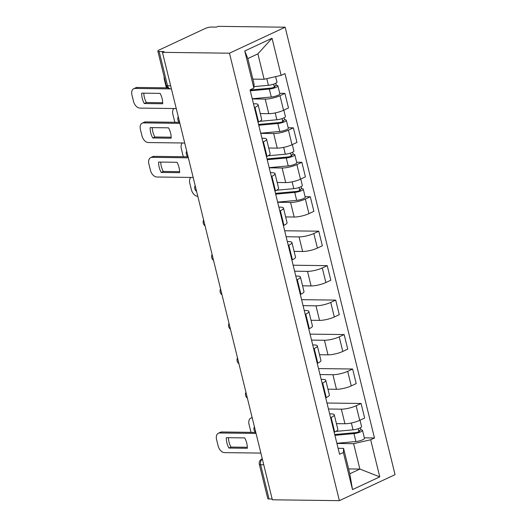 <?xml version="1.0" encoding="UTF-8"?>
<svg xmlns="http://www.w3.org/2000/svg" width="527" height="527" viewBox="0 0 527 527"><rect width="100%" height="100%" fill="white"/><g stroke="black" fill="none" stroke-linecap="round" stroke-linejoin="round"><path stroke-width="0.79" d="M170.656 85.796L167.546 85.756A4.671 1.061 -13.8 0 1 166.255 85.354L157.85 51.126A4.671 1.061 -13.8 0 1 159.207 49.973L205.141 28.517A4.671 1.061 -13.8 0 1 211.564 27.048L216.492 27.108L218.112 26.35L285.153 27.206L229.482 53.201L339.381 500.65L272.347 499.794L162.441 52.344L229.482 53.201M339.381 500.65L395.059 474.656L285.153 27.206M157.85 51.126A4.671 1.061 -13.8 0 0 159.141 51.527L167.546 85.756A4.671 3.425 90.7 0 0 170.735 88.911L171.427 88.918M162.441 52.344L164.062 51.587L159.141 51.527M272.149 499.016L269.04 498.977A4.671 1.061 166.2 0 1 267.756 498.575L259.343 464.34A4.671 1.061 -13.8 0 0 260.634 464.742L269.04 498.977M336.43 423.642L344.941 423.748A10.744 2.437 -13.8 0 0 359.71 420.355L364.664 418.043L361.081 403.465L356.133 405.777A10.744 2.437 166.2 0 1 341.358 409.169L328.453 409.005M331.134 417.45L334.717 432.028A10.744 2.437 -13.8 0 0 337.84 429.373L334.263 414.795A10.744 2.437 166.2 0 1 331.134 417.45L330.587 417.707M334.717 432.028L334.171 432.285M326.984 403.03L361.081 403.465M329.645 413.853L331.292 413.873A10.744 2.437 166.2 0 1 334.263 414.795M327.972 389.189L336.476 389.295A10.744 2.437 -13.8 0 0 351.252 385.902L356.199 383.59L352.622 369.012L347.668 371.324A10.744 2.437 166.2 0 1 332.899 374.717L319.988 374.552M325.706 397.832L326.253 397.575A10.744 2.437 -13.8 0 0 329.375 394.921L325.798 380.342A10.744 2.437 166.2 0 1 322.676 382.997L322.129 383.254M318.525 368.577L352.622 369.012M321.18 379.4L322.834 379.42A10.744 2.437 166.2 0 1 325.798 380.342M319.507 354.737L328.011 354.842A10.744 2.437 -13.8 0 0 342.787 351.45L347.741 349.137L344.157 334.559L339.21 336.872A10.744 2.437 166.2 0 1 324.434 340.264L311.529 340.099M317.247 363.38L317.794 363.123A10.744 2.437 -13.8 0 0 320.917 360.468L317.333 345.89A10.744 2.437 166.2 0 1 314.211 348.545L313.664 348.802M310.06 334.125L344.157 334.559M312.715 344.941L314.369 344.968A10.744 2.437 166.2 0 1 317.333 345.89M311.042 320.284L319.553 320.39A10.744 2.437 -13.8 0 0 334.322 316.997L339.276 314.685L335.699 300.107L330.745 302.419A10.744 2.437 166.2 0 1 315.969 305.812L303.065 305.647M308.782 328.92L309.329 328.67A10.744 2.437 -13.8 0 0 312.452 326.015L308.875 311.437A10.744 2.437 166.2 0 1 305.752 314.092L305.205 314.349M301.596 299.672L335.699 300.107M304.257 310.489L305.91 310.515A10.744 2.437 166.2 0 1 308.875 311.437M302.584 285.825L311.088 285.937A10.744 2.437 -13.8 0 0 325.864 282.544L330.811 280.232L327.234 265.654L322.28 267.966A10.744 2.437 166.2 0 1 307.511 271.359L294.606 271.194M300.318 294.468L300.864 294.218A10.744 2.437 -13.8 0 0 303.993 291.563L300.41 276.985A10.744 2.437 166.2 0 1 297.287 279.639L296.741 279.896M293.137 265.219L327.234 265.654M295.792 276.036L297.445 276.062A10.744 2.437 166.2 0 1 300.41 276.985M294.119 251.372L302.63 251.484A10.744 2.437 -13.8 0 0 317.399 248.092L322.353 245.78L318.769 231.201L313.822 233.514A10.744 2.437 166.2 0 1 299.046 236.906L286.141 236.742M291.859 260.015L292.406 259.765A10.744 2.437 -13.8 0 0 295.528 257.11L291.945 242.532A10.744 2.437 166.2 0 1 288.822 245.187L288.276 245.444M284.672 230.767L318.769 231.201M287.334 241.583L288.98 241.603A10.744 2.437 166.2 0 1 291.945 242.532M285.66 216.92L294.165 217.032A10.744 2.437 -13.8 0 0 308.941 213.639L313.888 211.327L310.311 196.749L305.357 199.061A10.744 2.437 166.2 0 1 290.581 202.454L277.676 202.289M283.394 225.563L283.941 225.312A10.744 2.437 -13.8 0 0 287.063 222.651L283.486 208.079A10.744 2.437 166.2 0 1 280.364 210.734L279.817 210.991M305.107 196.683L310.311 196.749M278.869 207.131L280.522 207.151A10.744 2.437 166.2 0 1 283.486 208.079M277.195 182.467L285.7 182.579A10.744 2.437 -13.8 0 0 300.476 179.187L305.423 176.874L301.846 162.296L296.892 164.608A10.744 2.437 166.2 0 1 282.123 168.001L269.218 167.836M274.936 191.11L275.476 190.853A10.744 2.437 -13.8 0 0 278.605 188.198L275.022 173.627A10.744 2.437 166.2 0 1 271.899 176.281L271.352 176.532M296.642 162.23L301.846 162.296M270.404 172.678L272.057 172.698A10.744 2.437 166.2 0 1 275.022 173.627M268.73 148.015L277.242 148.127A10.744 2.437 -13.8 0 0 292.011 144.734L296.964 142.422L293.381 127.844L288.434 130.156A10.744 2.437 166.2 0 1 273.658 133.548L260.753 133.384M266.471 156.657L267.018 156.4A10.744 2.437 -13.8 0 0 270.14 153.746L266.563 139.174A10.744 2.437 166.2 0 1 263.434 141.829L262.887 142.079M288.183 127.778L293.381 127.844M261.945 138.226L263.592 138.245A10.744 2.437 166.2 0 1 266.563 139.174M260.272 113.562L268.777 113.674A10.744 2.437 -13.8 0 0 283.552 110.275L288.5 107.969L284.923 93.391L279.969 95.703A10.744 2.437 166.2 0 1 265.2 99.096L252.288 98.931M258.006 122.205L258.553 121.948A10.744 2.437 -13.8 0 0 261.675 119.293L258.098 104.721A10.744 2.437 166.2 0 1 254.976 107.376L254.429 107.627M279.718 93.325L284.923 93.391M253.48 103.773L255.134 103.793A10.744 2.437 166.2 0 1 258.098 104.721M348.617 468.931L359.875 469.07L353.637 443.675L336.918 443.464M338.103 448.306L343.571 448.372L349.809 473.773L359.875 469.07L379.769 476.869L352.504 489.603L343.387 452.495L343.571 448.372M252.874 79.122L264.126 79.267L257.887 53.866L247.822 58.569L254.06 83.964L253.882 88.088L250.068 89.873L339.572 454.281L343.387 452.495M253.882 88.088L244.765 50.987L272.037 38.254L281.148 75.354L264.126 79.267M353.637 443.675L370.659 439.762L374.473 437.983L284.962 73.576L281.148 75.354M370.659 439.762L379.769 476.869M364.341 437.851L374.473 437.983M352.504 489.603L349.809 473.773M257.887 53.866L272.037 38.254M247.822 58.569L244.765 50.987M247.301 447.278L230.997 447.074A14.591 9.361 65 0 1 228.435 437.7M256.043 433.431L219.706 432.97A7.003 4.493 -115 0 0 218.369 433.247L220.477 432.259A7.003 4.493 65 0 1 221.814 431.982L255.621 432.417M228.889 448.055L247.288 448.293A14.591 9.361 65 0 0 244.739 437.911L226.34 437.673A14.591 9.361 65 0 0 228.889 448.055L230.997 447.074M218.369 433.247A7.003 4.493 -115 0 0 216.571 439.531L218.138 445.941A7.003 4.493 -115 0 0 224.535 452.627L260.872 453.088M334.724 434.531L355.455 432.627A2.8 0.632 -13.8 0 0 358.255 431.975A2.8 0.632 -13.8 0 0 359.552 431.079A2.8 0.632 -13.8 0 0 358.782 430.836L360.89 429.854A5.837 1.324 -13.8 0 1 362.504 430.355L364.453 438.306A5.837 1.324 -13.8 0 1 361.746 440.17A5.837 1.324 -13.8 0 1 355.916 441.54L336.872 443.286M334.922 435.335L353.96 433.589A5.837 1.324 -13.8 0 0 359.789 432.219A5.837 1.324 -13.8 0 0 362.504 430.355M358.255 428.688L358.979 431.653M252.209 417.812L252.169 417.812A7.003 4.493 -115 0 0 250.832 418.089A7.003 4.493 -115 0 0 249.034 424.373L250.602 430.776A7.003 4.493 -115 0 0 251.129 432.357M335.93 431.402L353.037 429.834A5.837 1.324 -13.8 0 0 358.867 428.464A5.837 1.324 -13.8 0 0 361.581 426.6L360.013 420.217M360.382 427.792L360.89 429.854M275.483 193.363L296.22 191.459A2.8 0.632 -13.8 0 0 299.013 190.8A2.8 0.632 -13.8 0 0 300.318 189.904A2.8 0.632 -13.8 0 0 299.54 189.667L301.655 188.679A5.837 1.324 -13.8 0 1 303.262 189.18L305.219 197.131A5.837 1.324 -13.8 0 1 302.505 199.002A5.837 1.324 -13.8 0 1 296.681 200.365L277.637 202.118M275.68 194.167L294.725 192.414A5.837 1.324 -13.8 0 0 300.555 191.051A5.837 1.324 -13.8 0 0 303.262 189.18M299.013 187.52L299.744 190.478M190.833 177.434A7.003 4.493 -115 0 0 189.792 183.205L191.367 189.608A7.003 4.493 -115 0 0 197.757 196.294L197.796 196.294M276.695 190.234L293.802 188.659A5.837 1.324 -13.8 0 0 299.632 187.296A5.837 1.324 -13.8 0 0 302.34 185.432L300.772 179.042M301.148 186.617L301.655 188.679M179.602 171.657L163.298 171.446A14.591 9.361 65 0 1 160.735 162.079M188.343 157.81L152.007 157.342A7.003 4.493 -115 0 0 150.669 157.619L152.777 156.638A7.003 4.493 65 0 1 154.115 156.361L187.922 156.789M161.19 172.434L179.588 172.665A14.591 9.361 65 0 0 177.039 162.29L158.64 162.052A14.591 9.361 65 0 0 161.19 172.434L163.298 171.446M150.669 157.619A7.003 4.493 -115 0 0 148.871 163.91L150.439 170.313A7.003 4.493 -115 0 0 156.835 177L193.172 177.461M267.024 158.91L287.755 157.006A2.8 0.632 -13.8 0 0 290.555 156.348A2.8 0.632 -13.8 0 0 291.853 155.452A2.8 0.632 -13.8 0 0 291.082 155.215L293.19 154.227A5.837 1.324 -13.8 0 1 294.804 154.727L296.754 162.678A5.837 1.324 -13.8 0 1 294.046 164.549A5.837 1.324 -13.8 0 1 288.216 165.913L269.172 167.665M267.222 159.714L286.26 157.962A5.837 1.324 -13.8 0 0 292.09 156.598A5.837 1.324 -13.8 0 0 294.804 154.727M290.555 153.067L291.279 156.025M182.368 142.982A7.003 4.493 -115 0 0 181.334 148.752L182.902 155.155A7.003 4.493 -115 0 0 183.429 156.73M268.23 155.781L285.338 154.207A5.837 1.324 -13.8 0 0 291.167 152.843A5.837 1.324 -13.8 0 0 293.882 150.972L292.314 144.589M292.683 152.165L293.19 154.227M171.143 137.204L154.839 136.994A14.591 9.361 65 0 1 152.277 127.626M179.878 123.351L143.542 122.89A7.003 4.493 -115 0 0 142.204 123.166L144.319 122.185A7.003 4.493 65 0 1 145.656 121.908L179.457 122.336M152.725 137.982L171.13 138.212A14.591 9.361 65 0 0 168.581 127.83L150.175 127.6A14.591 9.361 65 0 0 152.725 137.982L154.839 136.994M142.204 123.166A7.003 4.493 -115 0 0 140.406 129.458L141.98 135.861A7.003 4.493 -115 0 0 148.37 142.547L184.707 143.008M258.559 124.458L279.29 122.554A2.8 0.632 -13.8 0 0 282.09 121.895A2.8 0.632 -13.8 0 0 283.394 120.999A2.8 0.632 -13.8 0 0 282.617 120.762L284.725 119.774A5.837 1.324 -13.8 0 1 286.339 120.275L288.289 128.226A5.837 1.324 -13.8 0 1 285.581 130.097A5.837 1.324 -13.8 0 1 279.751 131.46L260.713 133.212M258.757 125.261L277.801 123.509A5.837 1.324 -13.8 0 0 283.631 122.145A5.837 1.324 -13.8 0 0 286.339 120.275M282.09 118.608L282.815 121.572M173.91 108.529A7.003 4.493 -115 0 0 172.869 114.3L174.444 120.703A7.003 4.493 -115 0 0 174.964 122.277M259.771 121.329L276.879 119.754A5.837 1.324 -13.8 0 0 282.709 118.391A5.837 1.324 -13.8 0 0 285.417 116.52L283.849 110.136M284.224 117.712L284.725 119.774M162.678 102.745L146.374 102.541A14.591 9.361 65 0 1 143.812 93.174M170.3 88.885L135.083 88.437A7.003 4.493 -115 0 0 133.746 88.714L135.854 87.732A7.003 4.493 65 0 1 137.191 87.456L167.817 87.844M144.266 103.523L162.665 103.76A14.591 9.361 65 0 0 160.116 93.378L141.717 93.147A14.591 9.361 65 0 0 144.266 103.523L146.374 102.541M133.746 88.714A7.003 4.493 -115 0 0 131.941 95.005L133.515 101.408A7.003 4.493 -115 0 0 139.912 108.094L176.249 108.555M250.101 90.005L270.832 88.101A2.8 0.632 -13.8 0 0 273.625 87.442A2.8 0.632 -13.8 0 0 274.929 86.547A2.8 0.632 -13.8 0 0 274.152 86.309L276.267 85.321A5.837 1.324 -13.8 0 1 277.874 85.822L279.83 93.773A5.837 1.324 -13.8 0 1 277.123 95.644A5.837 1.324 -13.8 0 1 271.293 97.008L252.249 98.76M250.299 90.809L269.337 89.056A5.837 1.324 -13.8 0 0 275.166 87.693A5.837 1.324 -13.8 0 0 277.874 85.822M273.625 84.155L274.356 87.12M164.18 76.896A7.003 4.493 -115 0 0 164.404 79.847L165.979 86.25A7.003 4.493 -115 0 0 166.506 87.825M253.948 86.632L268.414 85.302A5.837 1.324 -13.8 0 0 274.244 83.938A5.837 1.324 -13.8 0 0 276.952 82.067L275.614 76.626M275.759 83.259L276.267 85.321M265.2 99.096L268.777 113.674M273.658 133.548L277.242 148.127M282.123 168.001L285.7 182.579M290.581 202.454L294.165 217.032M299.046 236.906L302.63 251.484M307.511 271.359L311.088 285.937M315.969 305.812L319.553 320.39M324.434 340.264L328.011 354.842M332.899 374.717L336.476 389.295M341.358 409.169L344.941 423.748M263.434 141.829L267.018 156.4M271.899 176.281L275.476 190.853M280.364 210.734L283.941 225.312M288.822 245.187L292.406 259.765M297.287 279.639L300.864 294.218M305.752 314.092L309.329 328.67M314.211 348.545L317.794 363.123M322.676 382.997L326.253 397.575M254.976 107.376L258.553 121.948M288.434 130.156L292.011 144.734M296.892 164.608L300.476 179.187M305.357 199.061L308.941 213.639M313.822 233.514L317.399 248.092M322.28 267.966L325.864 282.544M330.745 302.419L334.322 316.997M339.21 336.872L342.787 351.45M347.668 371.324L351.252 385.902M356.133 405.777L359.71 420.355M279.969 95.703L283.552 110.275M262.341 459.07A4.671 3.425 90.7 0 0 260.634 464.742L263.744 464.781M259.343 464.34A4.671 4.671 0 0 1 261.906 458.997A4.671 2.997 65 0 1 262.288 458.865M219.706 432.97L221.814 431.982M353.96 433.589L355.916 441.54M351.364 422.997L353.037 429.834M294.725 192.414L296.681 200.365M292.123 181.828L293.802 188.659M152.007 157.342L154.115 156.361M286.26 157.962L288.216 165.913M283.664 147.376L285.338 154.207M143.542 122.89L145.656 121.908M277.801 123.509L279.751 131.46M275.199 112.923L276.879 119.754M135.083 88.437L137.191 87.456M269.337 89.056L271.293 97.008M266.781 78.655L268.414 85.302M254.403 426.758A4.671 4.671 0 0 0 255.832 432.581M245.944 392.299A4.671 4.671 0 0 0 247.374 398.129M237.479 357.846A4.671 4.671 0 0 0 238.909 363.676M229.014 323.394A4.671 4.671 0 0 0 230.451 329.223M220.556 288.941A4.671 4.671 0 0 0 221.986 294.771M212.091 254.488A4.671 4.671 0 0 0 213.521 260.318M203.626 220.036A4.671 4.671 0 0 0 205.062 225.866M195.168 185.583A4.671 4.671 0 0 0 196.597 191.406M186.703 151.13A4.671 4.671 0 0 0 188.132 156.954M178.245 116.678A4.671 4.671 0 0 0 179.674 122.501M166.255 85.354A4.671 4.671 0 0 0 170.735 88.911M261.906 458.997L262.281 458.819M252.123 417.483L250.832 418.089"/></g></svg>
